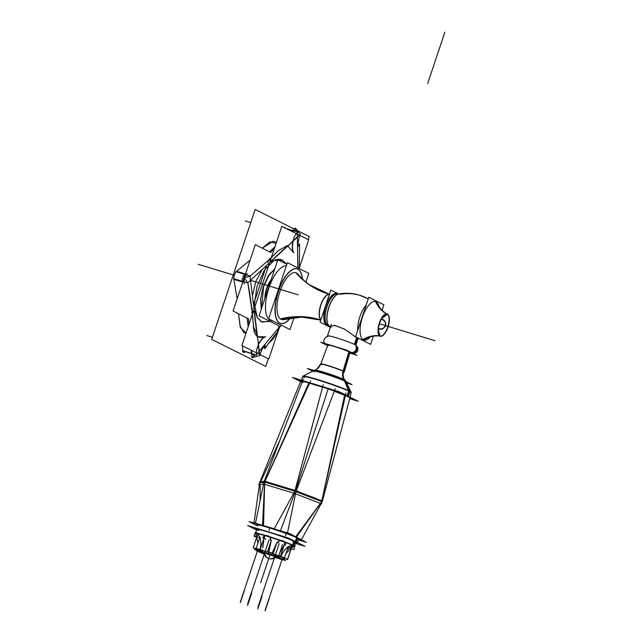 <?xml version="1.0" encoding="UTF-8"?>
<svg xmlns="http://www.w3.org/2000/svg" width="643" height="643" viewBox="0 0 643 643"><rect width="100%" height="100%" fill="white"/><g stroke="black" fill="none" stroke-linecap="round" stroke-linejoin="round"><path stroke-width="0.96" d="M284.246 227.59A5.433 2.17 -73 0 1 285.171 227.429L284.945 227.365M272.913 241.221L276.45 242.298L273.195 241.31L262.296 248.174L270.108 241.776L276.024 243.568M250.095 260.19L236.584 271.29L245.361 273.966L236.584 271.29L250.095 260.19M233.827 278.692A5.433 2.17 -73 0 1 236.158 271.74A5.433 2.17 -73 0 0 233.827 278.692M243.689 332.632L245.988 333.331L243.97 332.712L239.992 325.76L238.577 313.816L240.378 327.528L246.116 332.953M237.146 298.891L233.875 279.4L237.146 298.891M242.676 350.684L242.62 345.91L242.676 350.684L251.461 353.369L242.676 350.684M243.424 352.364L243.649 352.436A5.433 2.17 -73 0 1 242.7 350.877A5.433 2.17 -73 0 0 245.304 351.673M271.201 279.633A14.564 5.803 107 0 0 264.892 298.481A14.564 5.803 107 0 1 271.201 279.633M274.826 268.79L268.533 275.381L263.252 286.657L260.56 299.228L261.259 309.323L260.56 299.228L263.252 286.657L268.533 275.381L274.826 268.79M271.619 261.998L273.805 260.64M273.902 260.584L281.803 259.925M261.162 321.621L257.224 317.393L261.162 321.621M257.176 317.304L255.07 311.373L257.176 317.304M262.143 269.586L255.761 281.642L252.45 295.909L255.761 281.642L262.143 269.586M282.615 260.335L286.159 263.919L282.615 260.335M297.83 267.89L297.412 237.179L297.83 267.89M297.404 236.841L293.095 240.804L297.404 236.841M292.734 241.133C292.002 246.052 292.163 249.797 293.224 252.361L287.662 245.795L271.258 260.865L287.662 245.795L293.224 252.361C292.163 249.797 292.002 246.052 292.734 241.133M271.45 262.119L269.144 259.129L271.45 262.119C275.429 259.233 279.014 258.558 282.205 260.118M254.162 311.831L257.232 336.659L254.162 311.831M264.972 336.795L257.24 336.723L264.972 336.795C262.746 337.728 260.479 340.26 258.181 344.391C260.479 340.26 262.746 337.728 264.972 336.795M258.253 344.913L259.057 351.456L258.253 344.913M259.274 351.191L278.572 327.97L279.102 325.937L278.572 327.97L259.274 351.191M269.899 321.331L261.982 322.03L269.899 321.331M255.03 311.188L254.065 311.003L255.03 311.188M251.759 353.642L254.001 355.587L251.759 353.642M254.017 355.571L255.126 354.671L254.017 355.571M251.895 350.548L251.726 353.449L251.895 350.548M248.431 318.743L248.905 324.611L248.431 318.743M253.495 310.89L252.088 311.3L253.495 310.89M243.303 280.493L242.95 281.473L243.303 280.493M245.28 274.521L244.991 275.437L245.28 274.521M295.041 230.443L292.927 230.62L295.78 230.733L295.997 231.56L295.507 230.612M292.79 230.733L292.075 231.504L292.79 230.733M273.203 321.13L270.14 320.19A28.525 11.373 -73 0 1 268.155 290.331A28.525 11.373 -73 0 1 286.36 265.72A28.525 11.373 -73 0 0 268.155 290.331A28.525 11.373 -73 0 0 270.14 320.19A28.525 11.373 107 0 0 270.848 320.479L270.607 320.407M297.018 268.822A28.525 11.373 -73 0 0 278.106 291.866A28.525 11.373 -73 0 0 279.665 323.099A28.525 11.373 107 0 0 280.38 323.381M280.477 323.413A28.525 11.373 107 0 0 290.266 318.044A28.525 11.373 107 0 1 280.477 323.413M280.428 323.397A28.525 11.373 107 0 1 279.665 323.099A28.525 11.373 -73 0 1 278.403 290.957A28.525 11.373 -73 0 1 297.733 269.104A28.525 11.373 107 0 1 302.242 278.765A28.525 11.373 107 0 0 297.733 269.104A28.525 11.373 -73 0 0 297.114 268.846M320.801 320.061A81.492 74.564 -63.4 0 0 280.959 319.241A81.492 74.564 116.6 0 1 320.801 320.061A81.492 74.564 -63.4 0 0 280.959 319.241A24.45 9.749 -73 0 1 279.874 291.689A24.45 9.749 -73 0 1 296.447 272.962A81.492 74.564 -63.4 0 0 329.224 294.285M286.44 318.325A24.45 9.749 107 0 1 280.959 319.241A24.45 9.749 107 0 0 284.134 319.45M329.795 294.414L318.036 289.88C309.934 285.741 303.239 280.509 297.942 274.175A24.45 9.749 107 0 0 296.447 272.962A24.45 9.749 107 0 1 297.958 274.191M336.755 293.755A16.3 6.502 -73 0 0 325.704 306.237A16.3 6.502 -73 0 0 326.427 324.611A16.3 6.502 107 0 0 326.837 324.771L328.115 325.157A5.433 4.983 -72.4 0 0 327.898 325.101A16.3 6.502 -73 0 1 326.515 307.442A16.3 6.502 -73 0 1 337.543 293.955A16.3 6.502 -73 0 0 337.462 293.923A5.433 4.983 107.6 0 0 337.607 293.972L336.345 293.594A16.3 6.502 -73 0 0 325.535 306.759A16.3 6.502 -73 0 0 326.427 324.611L327.488 324.932M357.267 338.242L358.497 338.298L356.994 337.953L344.222 328.935L334.175 325.35L330.582 326.644L327.52 335.783M357.741 330.253A19.017 7.579 -73 0 1 366.277 304.766A19.017 7.579 -73 0 0 357.741 330.253M368.246 338.805A20.102 8.013 107 0 1 363.351 339.834A20.102 8.013 -73 0 1 362.459 317.176A20.102 8.013 -73 0 1 376.083 301.776A27.167 24.852 -63.4 0 0 386.564 313.76L384.715 312.602A27.167 24.699 125.1 0 1 376.404 301.728M383.702 315.271A11.542 4.605 -73 0 1 387.19 314.089C379.33 309.452 378.534 304.903 378.534 305.047A20.102 8.013 107 0 0 376.083 301.776A20.102 8.013 -73 0 0 362.459 317.176A20.102 8.013 -73 0 0 363.351 339.834A27.167 24.852 116.6 0 1 379.563 335.911M387.207 314.097A11.542 4.605 107 0 0 387.19 314.089A11.542 4.605 -73 0 0 379.37 322.939A11.542 4.605 -73 0 0 379.876 335.951A11.542 4.605 107 0 0 387.633 327.303A11.542 4.605 107 0 0 387.343 314.178A11.542 4.605 107 0 1 387.882 326.548A11.542 4.605 107 0 1 380.487 336.128A11.542 4.605 107 0 1 379.876 335.951A11.542 4.605 -73 0 1 378.229 333.203M378.213 333.122A11.542 4.605 -73 0 1 383.638 315.327M382.239 319.233L385.342 321.942L385.824 323.863L385.318 326.411L382.794 328.854L380.672 329.304L378.438 328.79A5.152 4.718 -63.4 0 0 385.205 325.527A5.152 4.718 116.6 0 0 382.987 319.539L381.412 319.049A5.152 4.726 107.6 0 1 382.239 319.233A5.152 4.726 107.6 0 1 385.205 325.527A5.152 4.726 -72.4 0 1 379.121 329.063L378.438 328.79A5.152 4.686 -54.9 0 0 385.205 325.527A5.152 4.686 125.1 0 0 383.646 319.933L381.412 319.049M351.673 352.613A4.388 4.019 -63.4 0 0 354.799 344.519A14.942 0.924 -161.5 0 0 341.312 339.424A14.942 0.924 -161.5 0 0 328.316 335.742A14.942 0.924 -161.5 0 0 328.276 335.734A14.942 0.924 -161.5 0 1 341.248 339.4A14.942 0.924 -161.5 0 1 354.799 344.519A14.942 0.924 18.5 0 1 355.249 344.752M344.093 379.515A10.65 9.749 116.6 0 1 343.354 371.349L349.181 351.874A11.678 0.723 18.5 0 1 350.017 352.452L344.238 371.959A12.394 0.764 18.5 0 0 343.354 371.349A12.394 0.764 -161.5 0 0 328.01 365.795A12.394 0.764 -161.5 0 0 321.613 364.718M328.694 345.629A11.678 0.723 -161.5 0 1 334.722 346.641A11.678 0.723 -161.5 0 1 349.181 351.874A11.678 0.723 -161.5 0 0 336.916 347.324A11.678 0.723 -161.5 0 0 327.858 345.042L320.736 364.099C318.518 368.833 315.761 369.669 316.203 369.5L314.604 370.264A16.3 1.005 -161.5 0 1 327.729 373.687A16.3 1.005 -161.5 0 1 344.286 379.852A16.3 1.005 18.5 0 1 345.428 380.576M345.452 380.648A16.3 1.005 18.5 0 1 345.444 380.664L345.106 381.693M314.194 371.349L314.531 370.32A16.3 1.005 -161.5 0 0 314.531 370.32L314.435 370.609M349.253 390.952L344.897 381.17A17.385 1.077 -161.5 0 0 327.102 374.556A17.385 1.077 -161.5 0 0 313.213 370.947L302.853 376.259A25.535 1.575 -161.5 0 1 323.268 381.548A25.535 1.575 -161.5 0 1 349.398 391.265A25.535 1.575 18.5 0 1 351.199 392.431L346.127 381.966A17.385 1.077 18.5 0 0 344.897 381.17A17.385 1.077 -161.5 0 0 323.389 373.39A17.385 1.077 -161.5 0 0 314.379 371.863M302.789 376.324A25.535 1.575 -161.5 0 0 302.781 376.332L301.479 380.23L302.781 376.332M351.215 392.527A25.535 1.575 18.5 0 1 351.215 392.535L350.339 395.156L351.215 392.527M301.157 381.395A25.535 1.575 -161.5 0 0 302.949 382.545A25.535 1.575 -161.5 0 1 316.131 384.763A25.535 1.575 -161.5 0 1 347.742 396.201A25.535 1.575 -161.5 0 0 320.897 386.258A25.535 1.575 -161.5 0 0 301.133 381.275M344.608 395.244L334.296 391.265L344.608 395.244L321.854 500.76L344.608 395.244M322.561 387.182L309.588 383.228L322.561 387.182M279.994 439.989L260.632 481.912L279.994 439.989M263.871 482.186L260.198 482.845L263.871 482.186M308.849 383.003L264.956 481.285L308.849 383.003M294.799 491.26L264.699 482.081L294.799 491.26M328.115 388.878L295.603 490.625L328.115 388.878M321.669 501.588L295.957 491.662L321.669 501.588M260.19 484.669L260.102 500.825L260.19 484.669M264.506 484.275L262.545 525.299L264.506 484.275M267.609 526.93L263.542 525.693L267.609 526.93M294.582 493.446L280.452 530.756L294.582 493.446M295.74 536.752L293.063 535.715L295.74 536.752M320.351 503.389L295.812 536.648L320.351 503.389M284.688 532.492A18.197 1.125 -161.5 0 0 261.846 525.524A18.197 1.125 -161.5 0 1 284.688 532.492M297.436 542.997A22.272 1.374 -161.5 0 0 295.844 541.888A22.272 1.374 -161.5 0 1 295.29 542.893A22.272 1.374 -161.5 0 0 297.412 543.03L298.754 539.035A22.272 1.374 -161.5 0 0 297.17 537.926A22.272 1.374 -161.5 0 0 273.749 529.253A22.272 1.374 -161.5 0 0 256.509 524.897L256.533 524.825M255.183 528.859A22.272 1.374 -161.5 0 1 272.423 533.208A22.272 1.374 -161.5 0 1 295.844 541.888A22.272 1.374 -161.5 0 0 268.268 531.906A22.272 1.374 -161.5 0 0 256.774 529.969A22.272 1.374 -161.5 0 0 256.959 530.065A22.272 1.374 -161.5 0 1 256.774 529.969A22.272 1.374 -161.5 0 1 255.183 528.9M255.215 533.626A20.914 1.294 18.5 0 1 255.52 533.296A20.914 1.294 18.5 0 0 255.102 533.393L257.248 529.535A20.102 1.238 18.5 0 1 272.913 533.505A20.102 1.238 18.5 0 1 293.939 541.302A20.102 1.238 18.5 0 1 295.378 542.29L294.767 546.663A20.914 1.294 18.5 0 0 294.317 546.212A20.914 1.294 18.5 0 1 294.39 546.791M293.071 544.951A20.817 1.286 18.5 0 1 293.361 545.095A20.817 1.286 18.5 0 1 293.642 545.24A20.817 1.286 18.5 0 0 293.361 545.095A20.817 1.286 18.5 0 0 293.071 544.951M284.962 542.21A20.914 1.294 18.5 0 1 292.147 545.103L288.225 546.638L292.147 545.103A20.914 1.294 18.5 0 0 284.962 542.21M283.483 541.093L284.873 542.178L284.23 545.031L279.504 553.438L284.23 545.031L284.873 542.178L283.483 541.093M285.355 545.32C285.854 543.311 285.203 541.888 283.41 541.06A20.817 1.286 18.5 0 0 282.012 540.562A20.817 1.286 18.5 0 1 283.37 541.052M281.473 540.401L282.028 540.562C280.211 540.08 278.901 540.795 278.097 542.692L276.924 542.491M269.819 537.026A20.914 1.294 18.5 0 1 280.131 540.458L276.94 542.395L280.131 540.458A20.914 1.294 18.5 0 0 269.819 537.026L271.282 540.506L268.83 552.024A14.122 0.868 18.5 0 1 272.11 553.117L276.94 542.395L272.11 553.117A14.122 0.868 18.5 0 0 268.83 552.024L271.282 540.506L269.819 537.026L268.388 536.013M268.284 535.981A20.817 1.286 18.5 0 0 266.893 535.563A20.817 1.286 18.5 0 1 268.26 535.973L268.774 536.166M265.077 535.579L266.813 535.539L265.077 535.579L263.976 538.279L265.077 535.579M256.38 532.83L257.763 533.642A20.914 1.294 18.5 0 1 264.972 535.547A20.914 1.294 18.5 0 0 257.763 533.642L259.965 537.218C261.138 541.253 261.114 545.312 259.901 549.387L261.187 551.686M257.224 532.999L259.965 537.218C261.138 541.253 261.114 545.312 259.901 549.387L260.544 551.324A12.49 0.772 -161.5 0 1 261.58 551.59A12.49 0.772 -161.5 0 0 260.544 551.324L258.205 550.93L260.536 551.606M256.597 532.886A20.817 1.286 18.5 0 1 257.168 532.983A20.817 1.286 18.5 0 0 256.597 532.886M256.573 532.886L255.785 533.304L257.972 543.062L255.785 533.304L256.573 532.886C255.641 532.87 254.813 533.843 254.089 535.78L259.732 537.805M293.706 545.947A20.93 1.294 -161.5 0 0 271.981 537.805A20.93 1.294 -161.5 0 0 255.062 533.465L255.118 533.505A20.914 1.294 18.5 0 1 255.094 533.433M262.826 547.876L263.976 538.279L262.826 547.876M279.287 557.851L281.69 558.759L283.844 557.505L281.69 558.759L279.375 557.61A12.49 0.772 -161.5 0 0 278.258 557.143A12.49 0.772 -161.5 0 1 279.375 557.61L281.015 556.428C282.494 552.441 284.897 549.178 288.225 546.638C284.897 549.178 282.494 552.441 281.015 556.428L278.724 557.529M293.666 545.248L294.1 546.076L291.231 548.141L285.974 553.478L291.231 548.141L294.1 546.076L293.666 545.248M279.263 558.55L280.485 558.606L278.7 558.22M257.304 550.215L257.087 549.226L257.304 550.215M262.778 551.919L262.223 550.006L262.778 551.919L268.227 553.615L262.778 551.919M278.708 555.496L277.157 556.709L271.627 554.732L277.157 556.709L278.708 555.496M264.152 553.631L262.73 553.197A12.49 0.772 -161.5 0 1 261.106 552.554A12.49 0.772 -161.5 0 0 262.73 553.197L264.152 553.631M277.109 557.987L275.381 557.368L277.109 557.987A12.49 0.772 -161.5 0 0 278.644 558.405A12.49 0.772 -161.5 0 1 277.109 557.987M260.503 552.305L259.322 551.549L261.162 552.385M266.813 557.577L264.016 552.988L275.421 556.629A7.033 6.438 116.6 0 1 268.742 558.55A7.033 6.599 -61.8 0 0 275.55 556.693M267.006 557.706L269.586 558.791C271.893 559.225 273.982 558.606 275.863 556.951L267.689 553.824L264.466 553.285M268.348 358.77L265.784 366.438L211.7 339.4L255.167 209.497L294.253 229.037M297.396 230.612L309.251 236.536L308.23 239.582M265.173 297.645A14.564 5.803 -73 0 1 270.952 280.372M279.753 326.258L268.798 358.995L241.897 345.548L268.798 358.995L279.753 326.258L268.798 358.995L241.897 345.548L281.787 226.36L308.68 239.799L281.787 226.36L241.897 345.548L281.787 226.36L308.68 239.799L299.075 268.517M274.69 269.184L268.653 275.831L263.582 286.786L261.42 308.857M282.832 260.238L273.998 260.536L264.41 269.996L256.975 286.456L254.395 304.268L257.28 317.489L262.095 322.223M269.779 258.494L271.587 262.047M267.689 262.473L269.023 259.844M255.287 244.67L270.888 252.466L255.287 244.67L233.071 311.067L248.672 318.864L233.071 311.067L255.287 244.67M266.491 265.591L253.503 304.42L266.491 265.591M244.115 283.442A5.964 2.379 -73 0 1 247.426 273.733M244.292 284.013A5.964 2.379 -73 0 1 244.002 282.655M242.692 282.309L242.202 278.339L242.692 282.309L242.202 278.339L250.023 276.209L259.82 355.587L250.023 276.209L242.202 278.339L250.023 276.209L259.82 355.587L252 357.709L251.067 350.138L252 357.709L259.716 355.611M247.113 318.084L248.182 326.773M251.067 350.138L252 357.709L259.82 355.587M256.79 355.177C254.821 348.619 261.46 337.72 265.358 336.844C261.46 337.72 254.821 348.619 256.79 355.177L242.419 350.797M247.885 282.984C250.457 296.576 252.297 310.714 253.414 325.398C253.688 337.993 259.555 338.13 265.647 336.908L258.06 337.012L253.599 326.893L252.12 311.702L247.885 282.984L233.513 278.596M246.39 274.866A5.433 2.17 107 0 0 244.059 281.819M235.836 271.643L250.215 276.032L268.935 259.933L278.234 250.722L287.284 245.602L293.795 252.771M300.289 234.43L247.836 282.727L300.337 234.494L295.41 227.976L300.337 234.494L247.836 282.727L242.917 276.217L245.546 273.797L242.917 276.217L247.836 282.727L242.917 276.217L245.546 273.797M300.337 234.494L295.41 227.976L291.753 231.343M274.947 246.775L269.505 251.783M286.223 228.578L297.958 232.155C292.79 235.145 291.271 248.6 293.562 252.57M295.708 230.644A5.433 2.17 107 0 0 294.148 231.303M297.926 246.888C297.805 243.295 298.593 239.019 300.289 234.044M299.26 266.765L299.638 243.866L297.613 247.057M299.558 266.226L298.834 268.396M297.902 267.93L297.283 232.798M296.769 231.793L295.121 228.57M299.678 266.716L299.26 268.605M277.374 333.363L279.898 326.467M277.543 331.659L264.787 348.361L265.069 344.31C264.225 347.919 264.313 349.229 265.334 348.249L268.71 342.992C271.844 340.854 274.786 337.077 277.543 331.659M277.471 332.262L279.311 326.041L277.471 332.262M261.267 321.805L270.181 321.476L261.267 321.805M286.577 264.128L282.012 259.828L286.577 264.128M256.694 354.253L279.978 326.371M255.713 354.848L252.136 357.042M265.213 344.64C263.075 347.099 261.179 350.829 259.539 355.82C261.179 350.829 263.075 347.099 265.213 344.64M253.197 353.714A5.433 2.17 107 0 0 254.194 355.651M251.598 312.828L255.118 311.316M252.386 308.206L251.992 310.272L252.386 308.206M281.023 325.036L280.493 326.628L259.057 315.914L277.848 259.764L286.842 264.257M269.313 319.756L272.254 320.656M297.267 268.895A28.525 11.373 -73 0 1 302.451 278.966M290.548 317.996A28.525 11.373 -73 0 1 280.573 323.445A28.525 11.373 -73 0 1 279.231 322.778M280.525 323.429A28.525 11.373 -73 0 1 278.033 292.782A28.525 11.373 -73 0 1 297.211 268.878A28.525 11.373 -73 0 1 298.553 269.538M294.052 317.497L290.025 329.537L268.589 318.824L287.381 262.666L308.817 273.379L305.915 282.036M297.484 273.629C305.055 282.856 315.094 289.567 327.6 293.763A81.492 74.733 107.6 0 1 295.876 272.728M320.825 319.989A81.492 74.098 -54.9 0 0 280.42 318.92M309.444 317.618L320.793 320.085A81.492 74.733 -72.4 0 0 281.53 319.475M329.417 294.309L309.669 284.881A81.492 74.098 125.1 0 1 296.986 273.283M320.857 319.892A13.599 5.425 -73 0 1 320.769 304.927A13.599 5.425 -73 0 1 329.417 294.317A13.599 5.425 -73 0 0 320.961 304.983A13.599 5.425 -73 0 0 320.889 319.804A13.599 5.425 -73 0 1 320.961 304.983A13.599 5.425 -73 0 1 329.401 294.341M330.365 327.295L320.093 322.159L330.832 290.073L338.66 293.988M325.872 324.329L327.544 324.844M328.734 325.479A5.433 4.943 -54.9 0 0 328.637 325.414A5.433 4.943 -54.9 0 0 327.158 324.731A16.3 6.502 -73 0 0 328.034 325.141L328.637 325.414M359.935 295.314A48.892 44.841 107.6 0 1 360.04 295.346A48.892 44.841 107.6 0 1 368.214 298.963M356.495 337.679A48.892 44.463 -54.9 0 0 357.331 337.712M357.412 338.138A48.892 44.841 -72.4 0 0 358.231 338.162L355.892 345.154M329.079 325.824A16.919 6.752 -73 0 1 328.806 325.559A16.919 6.752 -73 0 1 328.629 308.278A16.919 6.752 -73 0 1 338.419 294.036L338.339 294.052M326.612 324.699L327.777 325.053M373.253 336.562L370.641 344.367L355.547 336.819L368.793 297.243L383.879 304.79L382.03 310.328M382.681 335.63A11.727 4.678 -73 0 1 379.675 336A27.167 24.908 -72.4 0 0 363.52 340.219M380.479 336.096A11.486 4.581 -73 0 1 379.587 323.397A11.486 4.581 -73 0 1 387.48 314.234A11.486 4.581 -73 0 1 387.745 314.395M361.824 318.068A20.375 8.126 -73 0 1 362.491 316.067M386.491 313.76A27.167 24.908 107.6 0 1 375.48 301.262M387.223 314.138A11.486 4.581 -73 0 1 387.48 314.234A11.486 4.581 -73 0 1 388.235 326.451A11.486 4.581 -73 0 1 380.793 336.168A11.486 4.581 -73 0 1 379.957 335.839A27.167 24.699 -54.9 0 0 362.596 339.753M382.055 317.923L387.086 313.848A11.727 4.678 -73 0 1 388.75 315.737M378.341 331.041L379.531 335.445M378.341 330.14L380.109 335.935M380.15 336.056L380.206 336.265A11.727 4.678 -73 0 1 378.245 333.283A11.727 4.678 -73 0 1 383.758 315.207A11.727 4.678 -73 0 1 387.616 314.114L381.669 318.574M357.307 338.097L355.105 344.68A4.388 4.115 118.2 0 1 351.994 352.774M356.632 337.76L354.43 344.343A4.388 3.898 115.4 0 1 356.013 349.511A4.388 3.898 115.4 0 1 351.335 352.444M327.649 345.613L320.801 342.189L346.497 350.025L357.074 355.314L349.824 353.103M349.43 352.002L343.675 371.268A10.65 9.991 118.2 0 0 344.423 379.675M348.9 351.737L342.936 371.59M343.708 379.33A10.65 9.46 115.4 0 1 343.121 370.987A12.386 0.764 18.5 0 1 344.302 371.75M343.997 379.828A16.469 1.021 18.5 0 1 345.54 380.752A16.469 1.021 18.5 0 1 345.355 380.929M314.443 370.585A16.469 1.021 18.5 0 1 314.403 370.336A16.469 1.021 18.5 0 1 328.171 373.961A16.469 1.021 18.5 0 1 344.736 380.206M315.158 370.03L316.846 369.09L320.809 363.89A12.386 0.764 18.5 0 1 330.767 366.43A12.386 0.764 18.5 0 1 343.683 371.268M314.548 370.28L314.604 370.111A16.3 1.005 18.5 0 1 327.697 373.446A16.3 1.005 18.5 0 1 344.696 379.812L344.632 380.021M344.592 380.126L344.383 380.76L348.643 390.663M345.46 380.624L345.516 380.455A16.3 1.005 18.5 0 0 343.957 379.442L343.635 380.415M312.771 371.172L307.258 368.415L338.982 378.092L352.034 384.618L346.609 382.963M317.666 371.59A17.224 1.061 18.5 0 1 330.47 375.496M343.611 380.407A17.224 1.061 18.5 0 1 345.17 381.154L349.784 391.217M302.676 376.661A25.696 1.583 18.5 0 1 302.652 376.364A25.696 1.583 18.5 0 1 323.943 381.934A25.696 1.583 18.5 0 1 350.025 391.748M344.383 380.76A17.224 1.061 18.5 0 1 345.604 381.403M348.86 391.161A25.696 1.583 18.5 0 1 351.303 392.64A25.696 1.583 18.5 0 1 351.102 392.865M351.231 392.495L351.279 392.326A25.535 1.575 18.5 0 0 348.844 390.751L347.051 396.112M302.797 376.292L302.853 376.123A25.535 1.575 18.5 0 1 323.365 381.355A25.535 1.575 18.5 0 1 350.001 391.33L349.929 391.539M349.888 391.675L348.209 396.691A25.535 1.575 18.5 0 0 321.572 386.708A25.535 1.575 18.5 0 0 301.061 381.484A25.535 1.575 18.5 0 0 302.025 382.304M300.586 381.54L292.469 377.481L339.054 391.683L358.223 401.272L349.696 398.668M302.242 381.733L298.175 379.7L338.234 391.917L349.43 397.511M349.808 398.226L352.517 399.046L349.535 397.559M310.665 380.857L263.799 484.026L259.225 484.814M335.236 388.798L295.193 493.631L263.228 483.882L264.169 481.044L264.651 481.189M303.271 379.048L264.297 481.085M350.604 395.26L322.416 500.977M322.239 500.905L321.637 503.887L294.269 493.318L323.228 384.691M345.99 392.953L321.283 503.702L320.085 503.919M301.728 379.474L300.988 380.552M300.803 381.01L258.848 484.669M259.788 481.824L254.049 522.751M253.872 524.053L256.372 525.315M260.134 482.001L264.723 481.173L263.534 526.07M273.99 529.261L295.233 490.48L296.134 490.786L287.3 533.819M295.217 490.513L264.723 481.213M263.558 483.986L255.432 523.571M321.138 503.734L301.366 539.831L297.572 538.368M322.191 500.889L296.126 490.826M322.256 500.873L296.254 537.275M298.537 539.694L299.863 540.096M254.668 523.338L252.627 522.317L289.824 533.658L301.39 539.766M287.63 532.951L255.48 523.346M267.761 526.89A18.197 1.125 18.5 0 1 275.228 529.165M256.372 525.307L248.945 521.586L289.583 533.979L306.317 542.346L298.448 539.951M296.656 537.58L295.346 541.486M295.274 541.703A22.272 1.374 18.5 0 1 297.404 543.078A22.272 1.374 18.5 0 1 295.282 542.973M296.286 542.21A22.272 1.374 18.5 0 0 273.05 533.497A22.272 1.374 18.5 0 0 255.158 528.94A22.272 1.374 18.5 0 0 256.919 530.137A22.272 1.374 18.5 0 1 256.276 529.808M266.371 526.906A22.272 1.374 18.5 0 1 273.106 528.956M297.669 538.087L296.359 541.993M256.895 530.186L247.627 525.548L288.265 537.942L304.991 546.301L295.233 543.327M293.755 545.602L294.365 541.519M257.296 529.462L254.958 533.24A21.163 1.31 -161.5 0 1 275.413 538.601A21.163 1.31 -161.5 0 1 294.984 546.63A21.163 1.31 -161.5 0 0 275.413 538.601A21.163 1.31 -161.5 0 0 254.958 533.24A21.163 1.31 -161.5 0 1 275.413 538.601A21.163 1.31 -161.5 0 1 294.984 546.63A21.163 1.31 -161.5 0 0 275.413 538.601A21.163 1.31 -161.5 0 0 254.958 533.24A21.163 1.31 -161.5 0 1 275.413 538.601A21.163 1.31 -161.5 0 1 294.984 546.63A21.163 1.31 -161.5 0 0 275.413 538.601A21.163 1.31 -161.5 0 0 254.958 533.24A21.163 1.31 -161.5 0 1 275.413 538.601A21.163 1.31 -161.5 0 1 294.984 546.63A21.163 1.31 -161.5 0 0 275.413 538.601A21.163 1.31 -161.5 0 0 254.958 533.24L255.078 533.441A20.93 1.294 -161.5 0 0 255.158 533.69M293.12 544.951L293.859 545.32M288.128 546.711L291.014 547.595C291.729 545.666 292.42 544.79 293.112 544.967L293.015 544.918M283.716 558.253A14.114 0.868 -161.5 0 0 270.615 552.948A14.114 0.868 -161.5 0 0 256.951 549.299A14.114 0.868 -161.5 0 1 270.615 552.948A14.114 0.868 -161.5 0 1 283.716 558.253A14.114 0.868 -161.5 0 0 270.615 552.948A14.114 0.868 -161.5 0 0 256.951 549.299A14.114 0.868 -161.5 0 1 270.615 552.948A14.114 0.868 -161.5 0 1 283.716 558.253A14.114 0.868 -161.5 0 0 270.615 552.948A14.114 0.868 -161.5 0 0 256.951 549.299A14.114 0.868 -161.5 0 1 270.615 552.948A14.114 0.868 -161.5 0 1 283.716 558.253A14.114 0.868 -161.5 0 0 270.615 552.948A14.114 0.868 -161.5 0 0 256.951 549.299A14.114 0.868 -161.5 0 1 270.615 552.948A14.114 0.868 -161.5 0 1 283.716 558.253M295.386 542.202L294.759 546.751A20.93 1.294 -161.5 0 0 292.758 545.473M292.806 545.143L293.449 541.068M291.191 548.624L293.996 549.636L294.365 547.482M284.68 558.59L284.511 559.097L283.692 558.799M283.925 558.092L283.346 559.812L278.62 558.47L280.581 559.346M261.492 553.149L264.233 553.928M261.034 552.65L261.572 552.916M262.593 553.43L264.289 554.113M254.395 549.331L276.426 556.05M283.378 559.523L285.492 560.583L280.661 559.105M275.268 557.465L278.62 558.486M267.649 558.1A7.033 6.599 118.2 0 1 267.641 558.092A7.033 6.599 118.2 0 0 268.742 558.55A7.033 6.245 115.4 0 1 267.954 558.253C265.792 557.2 264.474 555.391 263.992 552.835M275.863 556.951L275.421 556.629A7.033 6.438 -63.4 0 1 268.742 558.55A7.033 6.245 -64.6 0 0 275.268 556.549M278.282 558.381L275.132 557.561M256.436 550.609L261.074 552.626L259.097 552.184L259.233 551.79M256.348 549.138L256.637 549.789M254.242 535.844L254.065 536.326L256.742 537.138M253.286 547.804L257.104 549.379M259.137 551.051L261.098 551.935L256.372 550.585M256.903 536.648L253.189 547.764L257.112 549.154M257.136 532.975C257.722 533.224 257.714 534.333 257.112 536.294M259.949 537.162L256.227 548.278L259.86 549.62M268.195 553.719L261.548 551.694M266.644 535.474L268.436 536.021M265.856 539.26L262.802 537.797C263.614 535.892 264.972 535.145 266.877 535.555M263.976 538.223L260.254 549.347L262.167 550.231M268.268 535.981C269.98 536.672 270.574 538.022 270.076 540.016M271.282 540.458L267.56 551.573L268.766 552.241M278.226 557.256L271.587 554.853M281.859 540.498L283.651 541.141M276.972 542.354L273.251 553.47L272.029 553.334M284.262 544.991L280.541 556.107L278.612 555.713M283.354 559.587L278.644 557.77L280.621 558.212M293.682 545.248C294.486 545.819 294.59 547.105 294.012 549.09M291.279 548.101L287.558 559.225L283.627 557.995M288.273 546.606L284.552 557.722L280.911 556.637M291.231 548.6L287.55 559.611L283.619 558.212M242.668 282.076L233.875 279.4L242.668 282.076M274.296 248.728L270.695 252.377M287.019 228.972L294.277 231.183M250.529 280.292L298.159 294.815L250.529 280.292M234.14 275.244L198.132 264.265M242.765 282.108L233.65 279.327M250.77 222.623L245.272 220.943M212.423 337.229L206.925 335.558M280.959 319.241A24.45 9.749 -73 0 1 279.874 291.689A24.45 9.749 -73 0 1 296.447 272.962M330.43 327.086L328.131 325.165A16.3 6.502 -73 0 1 327.713 324.996A5.433 4.967 -63.4 0 1 328.42 325.278L328.115 325.157A16.3 6.502 -73 0 1 327.713 324.996A16.3 6.502 -73 0 1 326.974 306.687A16.3 6.502 -73 0 1 337.993 294.124M329.586 326.114A16.822 6.711 -73 0 1 328.838 307.161A16.822 6.711 -73 0 1 340.243 294.269A48.892 44.737 116.6 0 1 368.238 298.899M354.799 344.519L356.994 337.953A48.892 44.737 -63.4 0 0 357.862 337.977M356.994 337.953L344.656 329.208L334.649 325.358L330.631 326.523M363.351 339.834A20.102 8.013 107 0 0 370.191 336.996M378.992 306.759A20.102 8.013 107 0 0 376.083 301.776M379.812 335.726L378.333 330.566M387.158 314.114L381.854 318.261M383.758 320.013L385.599 322.609L385.31 326.411L382.754 328.87L378.438 328.79A5.152 4.718 -63.4 0 0 385.205 325.527A5.152 4.718 -63.4 0 1 378.438 328.79A5.152 4.718 -63.4 0 0 385.205 325.527A5.152 4.718 116.6 0 0 381.387 319.097M351.287 352.517A14.082 0.868 18.5 0 1 349.88 352.919A14.082 0.868 18.5 0 0 351.287 352.517A14.082 0.868 -161.5 0 0 333.854 346.207A14.082 0.868 -161.5 0 0 326.588 344.986A14.082 0.868 18.5 0 0 327.689 345.5A14.082 0.868 18.5 0 1 326.588 344.986A14.082 0.868 -161.5 0 1 333.854 346.207A14.082 0.868 -161.5 0 1 351.287 352.517M344.286 379.852A16.3 1.005 -161.5 0 0 324.988 372.819A16.3 1.005 -161.5 0 0 315.086 370.802M344.037 380.6L344.254 379.957M349.398 391.265A25.535 1.575 -161.5 0 0 317.779 379.828A25.535 1.575 -161.5 0 0 304.597 377.61M347.791 396.056L349.35 391.402M326.234 324.546L327.906 325.061L326.234 324.546M379.466 323.783L423.753 337.286L379.466 323.783M328.364 325.254A5.433 4.975 -65.2 0 0 327.592 324.98M387.359 326.186L435.014 340.718L387.359 326.186M380.214 335.992A27.167 24.852 -63.4 0 0 363.046 340.026A27.167 24.852 -63.4 0 1 380.214 335.992M380.68 324.152L428.334 338.684L380.68 324.152M328.067 336.514A4.388 4.019 -63.4 0 0 324.466 343.306A4.388 4.019 -63.4 0 1 328.067 336.514M444.868 32.15L427.667 83.574L444.868 32.15M295.893 541.752L297.17 537.926A22.272 1.374 -161.5 0 0 269.594 527.951A22.272 1.374 -161.5 0 0 258.092 526.014M258.679 530.547A20.102 1.238 18.5 0 1 269.055 532.3A20.102 1.238 18.5 0 1 293.939 541.302L293.369 545.071M259.901 549.387A14.122 0.868 18.5 0 1 260.881 549.644A14.122 0.868 18.5 0 0 259.901 549.387M271.483 554.66A12.49 0.772 -161.5 0 0 268.436 553.647A12.49 0.772 -161.5 0 1 271.483 554.66M279.954 555.994A14.122 0.868 18.5 0 1 281.015 556.428A14.122 0.868 18.5 0 0 279.954 555.994M270.068 554.587L260.648 582.719L270.068 554.587M293.264 545.722L293.939 541.302L293.264 545.722M293.562 545.505A19.764 18.076 -63.4 0 0 291.359 546.695A19.764 18.076 -63.4 0 1 293.562 545.505A19.764 18.076 -63.4 0 0 291.359 546.695A19.764 18.076 -63.4 0 1 293.562 545.505A19.764 18.076 -63.4 0 0 291.359 546.695A19.764 18.076 -63.4 0 1 293.562 545.505A19.764 18.076 -63.4 0 0 291.359 546.695A19.764 18.076 -63.4 0 1 293.562 545.505M290.331 547.386A19.764 18.076 -63.4 0 0 287.027 550.336A19.764 18.076 -63.4 0 1 290.331 547.386A19.764 18.076 -63.4 0 0 287.027 550.336A19.764 18.076 -63.4 0 1 290.331 547.386A19.764 18.076 -63.4 0 0 287.027 550.336A19.764 18.076 -63.4 0 1 290.331 547.386A19.764 18.076 -63.4 0 0 287.027 550.336A19.764 18.076 -63.4 0 1 290.331 547.386M282.84 557.208A19.764 18.076 -63.4 0 0 282.719 557.553A19.764 18.076 -63.4 0 1 282.84 557.208A19.764 18.076 -63.4 0 0 282.719 557.553A19.764 18.076 -63.4 0 1 282.84 557.208A19.764 18.076 -63.4 0 0 282.719 557.553A19.764 18.076 -63.4 0 1 282.84 557.208A19.764 18.076 -63.4 0 0 282.719 557.553A19.764 18.076 -63.4 0 1 282.84 557.208L269.256 597.813M265.101 610.85L269.232 598.512M251.71 593.168L247.579 605.505M268.742 558.55A7.033 6.438 -63.4 0 0 275.421 556.629M261.966 596.583L257.835 608.929M244.477 590.258L240.353 602.604M256.605 549.218L256.372 549.934M256.26 550.263L256.099 550.738M257.578 550.48L240.369 601.904M259.394 549.443L258.888 550.963M258.084 548.961L244.501 589.567M264.844 552.409L247.643 603.825M268.605 552.144L268.099 553.671M268.975 540.064L251.767 591.488M275.1 555.825L257.891 607.249M282.639 544.436L278.339 557.272M279.223 543.48L262.022 594.904M282.333 558.735L265.125 610.151M284.294 557.642L283.619 559.667M330.904 327.504L328.79 325.535A16.822 6.711 -73 0 1 328.493 308.238A16.822 6.711 -73 0 1 338.395 294.044C345.516 292.71 352.589 293.095 359.606 295.217L368.238 298.891L360.04 295.346M327.713 324.996A16.3 6.502 -73 0 1 326.821 307.153A16.3 6.502 -73 0 1 337.623 293.98L337.543 293.955M343.354 371.349A12.394 0.764 -161.5 0 0 330.341 366.526A12.394 0.764 -161.5 0 0 320.736 364.099M267.681 264.498L269.385 263.405M253.993 308.359L254.178 308.865M290.668 317.972L298.593 317.144M358.247 338.122L355.86 345.259M291.086 548.696L291.592 548.358M270.655 320.415L273.548 321.299M320.793 320.085L301.655 317.095L283.45 319.651M326.644 324.715L328.308 325.221M328.79 325.535L328.276 325.012M336.152 293.529L337.631 293.98M386.572 313.76L386.057 313.471M379.772 336.056L379.185 336.016M331.362 324.305L327.448 336.008M355.217 344.736L357.757 347.405L357.838 350.483L356.809 352.155L353.505 353.529M328.002 344.664L320.592 364.477M350.13 352.067L344.126 372.353M345.516 380.455L345.034 381.902M313.414 370.842L303.383 375.986M346.022 381.749L350.941 391.9M285.54 535.723L286.135 533.947M268.983 530.435L269.65 528.433M298.786 538.955L297.404 543.078M259.29 551.774L258.349 551.308L259.29 551.774"/></g></svg>
